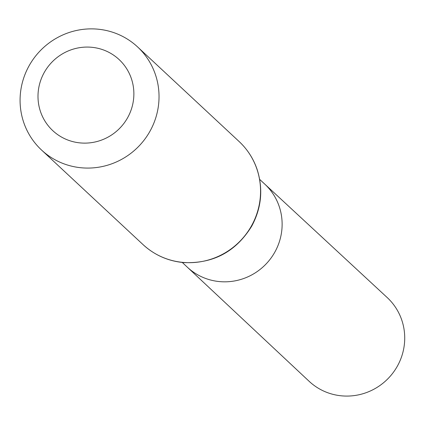 <?xml version="1.0" encoding="UTF-8"?>
<svg xmlns="http://www.w3.org/2000/svg" width="425" height="425" viewBox="0 0 425 425"><rect width="100%" height="100%" fill="white"/><g stroke="black" fill="none" stroke-linecap="round" stroke-linejoin="round"><path stroke-width="0.64" d="M259.675 179.393L264.733 184.078A56.785 55.308 133 0 1 266.597 263.426A56.785 55.308 133 0 1 187.313 267.171A56.785 55.308 -47 0 0 219.667 281.605A56.785 55.308 -47 0 0 276.84 248.184A56.785 55.308 -47 0 0 264.733 184.078L387.186 297.543A57.242 55.755 -47 0 1 399.394 362.164A57.242 55.755 -47 0 1 341.753 395.856A57.242 55.755 -47 0 1 309.14 381.305L182.288 262.459M91.471 47.26A48.615 47.35 133 0 1 124.408 122.729A48.615 47.35 133 0 1 41.926 115.302A48.615 47.35 133 0 1 91.471 47.26M97.575 29.144A70.454 68.622 133 0 1 137.583 46.925A70.454 68.622 133 0 1 139.761 145.249A70.454 68.622 133 0 1 41.528 150.02A70.454 68.622 133 0 1 26.679 70.523A70.454 68.622 133 0 1 97.575 29.144M183.063 262.4A70.454 68.622 -47 0 0 253.959 221.016A70.454 68.622 -47 0 0 239.11 141.52C247.403 149.308 253.406 158.605 257.109 169.41C263.325 188.918 261.54 207.814 251.749 226.1C235.965 251.743 213.185 263.898 183.403 262.565C167.912 261.04 154.461 255.058 143.055 244.614A70.454 68.622 -47 0 0 183.063 262.4M41.528 150.02L143.055 244.614M137.583 46.925L239.11 141.52"/></g></svg>
